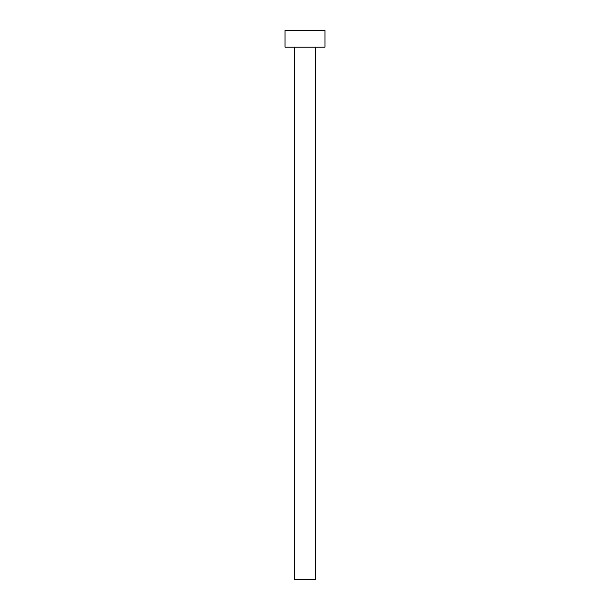 <?xml version="1.0" encoding="UTF-8"?>
<svg xmlns="http://www.w3.org/2000/svg" width="610" height="610" viewBox="0 0 610 610"><rect width="100%" height="100%" fill="white"/><g stroke="black" fill="none" stroke-linecap="round" stroke-linejoin="round"><path stroke-width="0.91" d="M315.317 47.138L315.317 579.5L294.683 579.5L294.683 47.138M324.962 47.138L285.038 47.138L285.038 30.5L324.962 30.5L324.962 47.138"/></g></svg>
